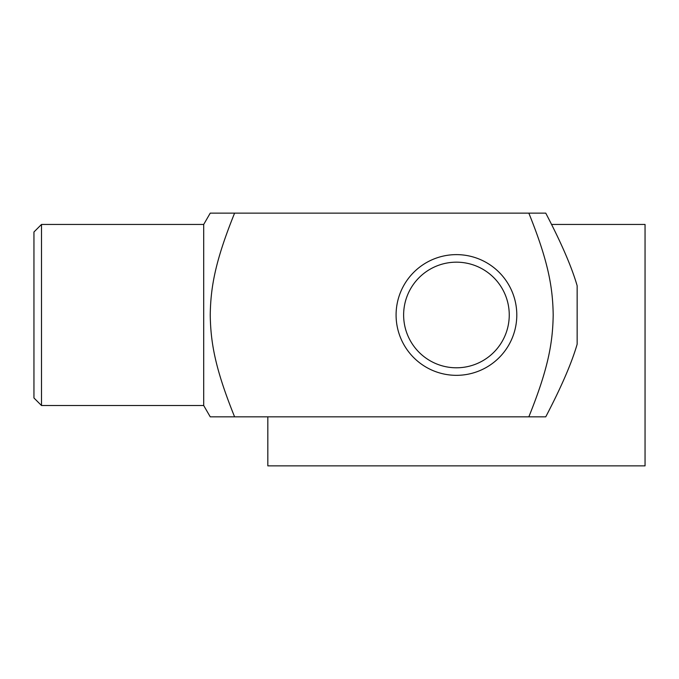 <?xml version="1.0" encoding="UTF-8"?>
<svg xmlns="http://www.w3.org/2000/svg" width="679" height="679" viewBox="0 0 679 679"><rect width="100%" height="100%" fill="white"/><g stroke="black" fill="none" stroke-linecap="round" stroke-linejoin="round"><path stroke-width="1.02" d="M41.495 224.443L33.95 231.989L33.95 397.97L41.495 405.516L41.495 224.443L203.7 224.443L203.7 405.516L210.235 416.83L234.594 416.83C215.583 369.699 210.66 343.633 210.235 314.98C210.66 286.326 215.583 260.261 234.594 213.13L545.755 213.13C561.253 242.768 571.718 266.983 577.15 285.757L577.15 344.202C571.718 362.985 561.253 387.191 545.755 416.83L528.839 416.83C547.843 369.699 552.774 343.633 553.19 314.98C552.774 286.326 547.843 260.261 528.839 213.13M203.7 224.443L210.235 213.13L234.594 213.13M509.25 314.98A52.809 52.809 0 0 1 430.036 360.719A52.809 52.809 0 0 1 430.036 269.249A52.809 52.809 0 0 1 509.25 314.98M516.795 314.98A60.355 60.355 0 0 0 456.441 254.625A60.355 60.355 0 0 0 396.086 314.98A60.355 60.355 0 0 0 456.441 375.334A60.355 60.355 0 0 0 516.795 314.98M528.839 416.83L234.594 416.83M267.832 416.83L267.832 465.87L645.05 465.87L645.05 224.443L551.484 224.443M41.495 405.516L203.7 405.516"/></g></svg>

